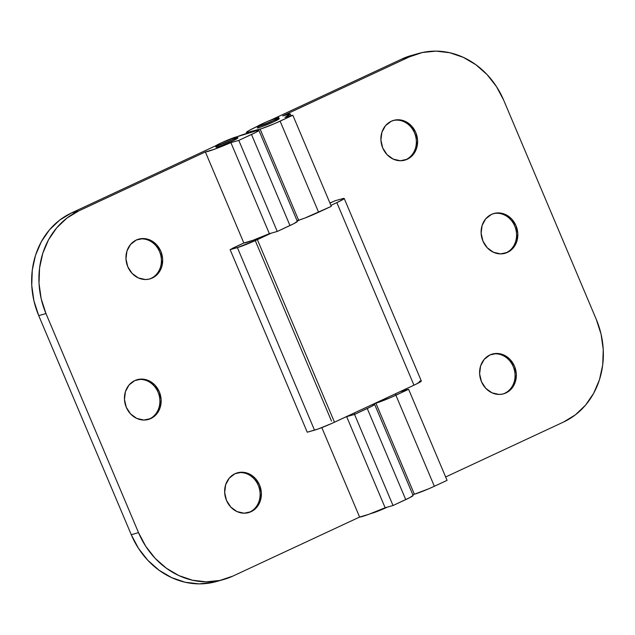 <?xml version="1.0" encoding="UTF-8"?>
<svg xmlns="http://www.w3.org/2000/svg" width="635" height="635" viewBox="0 0 635 635"><rect width="100%" height="100%" fill="white"/><g stroke="black" fill="none" stroke-linecap="round" stroke-linejoin="round"><path stroke-width="0.95" d="M138.097 239.324A20.661 18.185 -105.6 0 1 160.218 253.421A20.661 18.185 -105.6 0 1 151.051 278.368A20.661 18.185 74.4 0 0 160.218 253.421A20.661 18.185 74.4 0 0 138.105 239.324M136.287 240.038A20.661 18.185 -105.6 0 1 138.732 239.133A20.661 18.185 -105.6 0 1 161.369 252.706A20.661 18.185 -105.6 0 1 152.321 278.011L151.051 278.368L155.392 276.146L158.036 273.622L161.663 267.01L162.647 259.175L160.838 251.325L156.504 244.65L150.32 240.157L143.216 238.538L136.287 240.038L130.564 244.435L126.944 251.047L125.96 258.874L127.77 266.732L132.104 273.407L138.287 277.9L145.391 279.519L148.947 279.154L152.321 278.011A20.661 18.185 -105.6 0 1 149.876 278.924A20.661 18.185 -105.6 0 1 127.238 265.343A20.661 18.185 -105.6 0 1 136.287 240.038M136.596 379.865A20.661 18.185 -105.6 0 1 158.71 393.954A20.661 18.185 -105.6 0 1 149.542 418.909A20.661 18.185 74.4 0 0 158.71 393.962A20.661 18.185 74.4 0 0 136.596 379.865M134.779 380.579A20.661 18.185 -105.6 0 1 137.231 379.674A20.661 18.185 -105.6 0 1 159.861 393.248A20.661 18.185 -105.6 0 1 150.82 418.552L149.542 418.909L153.892 416.687L156.535 414.163L160.155 407.543L161.139 399.717L159.329 391.866L155.004 385.183L148.812 380.698L141.716 379.079L134.779 380.579L129.064 384.969L125.436 391.589L124.46 399.415L126.27 407.265L130.596 413.949L136.779 418.433L143.883 420.053L150.82 418.552A20.661 18.185 -105.6 0 1 148.368 419.457A20.661 18.185 -105.6 0 1 125.738 405.884A20.661 18.185 -105.6 0 1 134.779 380.579M236.807 473.011A20.661 18.185 -105.6 0 1 258.929 487.101A20.661 18.185 -105.6 0 1 249.761 512.056A20.661 18.185 74.4 0 0 258.929 487.108A20.661 18.185 74.4 0 0 236.815 473.011M234.998 473.726A20.661 18.185 -105.6 0 1 237.442 472.821A20.661 18.185 -105.6 0 1 260.08 486.394A20.661 18.185 -105.6 0 1 251.039 511.699L249.761 512.056L254.103 509.834L256.754 507.309L260.374 500.69L261.358 492.863L259.548 485.013L255.222 478.33L249.031 473.845L241.935 472.226L234.998 473.726L229.283 478.115L225.655 484.735L224.671 492.562L226.489 500.412L230.815 507.095L236.998 511.588L244.102 513.199L251.039 511.699A20.661 18.185 -105.6 0 1 248.587 512.604A20.661 18.185 -105.6 0 1 225.949 499.031A20.661 18.185 -105.6 0 1 234.998 473.726M237.403 137.866L236.522 138.081A11.922 0.81 157.1 0 1 237.966 137.89A11.922 0.81 157.1 0 1 229.957 142.121A11.922 0.81 157.1 0 1 217.448 146.971A11.922 0.81 157.1 0 1 216.003 147.161L215.543 146.074M232.243 248.428L239.57 244.975L232.243 248.428M413.012 495.395L410.059 497.499L393.033 505.531L385.143 507.746L368.705 514.366L359.608 517.057L321.818 427.601L359.608 517.057L232.95 576.064L219.956 580.438L206.272 581.835L192.429 580.207L178.959 575.62L166.378 568.23L155.17 558.348L145.764 546.33L138.525 532.654L45.982 313.571L41.188 298.76L39.013 283.377L39.56 268.01L42.791 253.262L48.585 239.689L56.729 227.822L66.897 218.107L78.708 210.931L205.367 151.924L243.832 242.983L239.57 244.975L243.832 242.983A23.836 1.619 -22.9 0 0 269.367 233.672L230.902 142.613L238.792 140.398L251.508 134.477L289.973 225.544A15.891 1.08 -22.9 0 0 297.347 221.393L258.882 130.326A15.891 1.08 157.1 0 1 251.508 134.477L289.973 225.544L277.257 231.465L238.792 140.398L277.257 231.465L269.367 233.672L230.902 142.613A23.836 1.619 157.1 0 1 205.367 151.924L243.832 242.983L252.936 240.292L269.367 233.672L277.257 231.465L294.291 223.433L297.236 221.321M216.027 147.066L217.448 146.971L216.987 145.875A11.922 0.81 157.1 0 1 215.543 146.066A11.922 0.81 157.1 0 1 223.552 141.835A11.922 0.81 157.1 0 1 236.061 136.985L236.934 136.771A23.836 1.619 157.1 0 1 246.055 133.636L256.961 130.588L236.791 136.835M374.634 404.36L413.123 495.459A15.891 1.08 -22.9 0 1 405.749 499.61L367.26 408.511L354.544 414.433L346.662 416.639L385.143 507.746L346.662 416.639L354.544 414.433L393.033 505.531L354.544 414.433L371.578 406.4L374.61 404.487L372.713 404.622A15.891 1.08 157.1 0 1 374.634 404.36A15.891 1.08 157.1 0 1 367.26 408.511L405.749 499.61L393.033 505.531L385.143 507.746A23.836 1.619 -22.9 0 1 359.608 517.057L232.95 576.064A79.462 69.929 -105.6 0 1 223.528 579.549A79.462 69.929 -105.6 0 1 138.525 532.654L131.255 534.686L38.719 315.611A79.462 69.929 74.4 0 1 71.445 212.963L215.924 145.653L71.445 212.963L78.708 210.931L71.445 212.963L59.634 220.147L49.466 229.854L41.323 241.721L35.52 255.294L32.29 270.042L31.75 285.409L33.917 300.792L38.719 315.611L45.982 313.571L138.525 532.654L131.255 534.686L38.719 315.611L45.982 313.571A79.462 69.929 -105.6 0 1 78.708 210.931L205.367 151.924L214.471 149.225L230.902 142.613L238.792 140.398L255.818 132.366L258.85 130.453L256.961 130.588A15.891 1.08 157.1 0 1 258.882 130.326M236.934 136.771L237.482 136.89L236.355 137.692L231.973 139.906L216.987 145.875L215.622 146.121L215.924 145.653L221.075 142.954L236.061 136.985A11.922 0.81 157.1 0 1 237.498 136.795A11.922 0.81 157.1 0 1 229.497 141.026A11.922 0.81 157.1 0 1 216.987 145.875L217.448 146.971L222.083 145.375L232.434 141.002L237.879 137.835M346.662 416.639A23.836 1.619 157.1 0 1 343.852 417.846L346.662 416.639M223.528 579.549L216.257 581.589A79.462 69.929 74.4 0 1 131.255 534.686L138.501 548.362L147.899 560.38L159.115 570.27L171.696 577.652L185.166 582.247L199.009 583.875L212.685 582.47L216.527 581.509M247.944 512.77A20.661 18.185 74.4 0 0 249.761 512.056A20.661 18.185 -105.6 0 1 247.944 512.77M147.725 419.624A20.661 18.185 74.4 0 0 149.542 418.909A20.661 18.185 -105.6 0 1 147.725 419.624M149.233 279.09A20.661 18.185 74.4 0 0 151.051 278.368A20.661 18.185 -105.6 0 1 149.233 279.09M504.714 393.279A20.661 18.185 -105.6 0 1 502.896 393.994A20.661 18.185 74.4 0 0 504.714 393.279L505.984 392.922A20.661 18.185 -105.6 0 1 503.531 393.835A20.661 18.185 -105.6 0 1 480.901 380.254A20.661 18.185 -105.6 0 1 489.942 354.949L484.227 359.346L480.6 365.958L479.623 373.785L481.433 381.643L485.759 388.318L491.942 392.811L499.046 394.43L502.603 394.065L505.984 392.922L511.699 388.533L515.326 381.921L516.303 374.086L514.493 366.236L510.167 359.561L503.984 355.068L496.88 353.449L489.942 354.949A20.661 18.185 -105.6 0 1 492.395 354.044A20.661 18.185 -105.6 0 1 515.025 367.617A20.661 18.185 -105.6 0 1 505.984 392.922L504.714 393.279A20.661 18.185 74.4 0 0 513.874 368.332A20.661 18.185 74.4 0 0 491.76 354.235A20.661 18.185 -105.6 0 1 513.874 368.332A20.661 18.185 -105.6 0 1 504.714 393.279M506.214 252.746A20.661 18.185 -105.6 0 1 504.396 253.46A20.661 18.185 74.4 0 0 506.214 252.746L507.492 252.389A20.661 18.185 -105.6 0 1 505.039 253.294A20.661 18.185 -105.6 0 1 482.402 239.72A20.661 18.185 -105.6 0 1 491.45 214.416L485.735 218.805L482.108 225.417L481.132 233.251L482.941 241.102L487.267 247.777L493.451 252.27L500.555 253.889L507.492 252.389L513.207 247.991L516.827 241.379L517.811 233.553L516.001 225.695L511.675 219.019L505.484 214.527L498.388 212.908L494.824 213.273L491.45 214.416A20.661 18.185 -105.6 0 1 493.895 213.503A20.661 18.185 -105.6 0 1 516.533 227.084A20.661 18.185 -105.6 0 1 507.492 252.389L506.214 252.746A20.661 18.185 74.4 0 0 515.382 227.79A20.661 18.185 74.4 0 0 493.268 213.693A20.661 18.185 -105.6 0 1 515.382 227.79A20.661 18.185 -105.6 0 1 506.214 252.746M405.995 159.599A20.661 18.185 -105.6 0 1 404.177 160.314A20.661 18.185 74.4 0 0 405.995 159.599L407.273 159.242A20.661 18.185 -105.6 0 1 404.82 160.147A20.661 18.185 -105.6 0 1 382.191 146.574A20.661 18.185 -105.6 0 1 391.231 121.269L385.516 125.659L381.889 132.27L380.913 140.105L382.722 147.955L387.048 154.63L393.232 159.123L400.336 160.742L407.273 159.242L412.988 154.845L416.608 148.233L417.592 140.406L415.782 132.548L411.456 125.873L405.265 121.38L398.169 119.761L394.613 120.126L391.231 121.269A20.661 18.185 -105.6 0 1 393.684 120.356A20.661 18.185 -105.6 0 1 416.314 133.937A20.661 18.185 -105.6 0 1 407.273 159.242L405.995 159.599A20.661 18.185 74.4 0 0 415.163 134.644A20.661 18.185 74.4 0 0 393.049 120.547A20.661 18.185 -105.6 0 1 415.163 134.644A20.661 18.185 -105.6 0 1 405.995 159.599M278.725 118.618L277.844 118.832A11.922 0.81 157.1 0 1 279.289 118.634A11.922 0.81 157.1 0 1 271.28 122.873A11.922 0.81 157.1 0 1 258.77 127.714L257.413 127.96M332.827 201.787L329.882 202.938L332.827 201.787M282.662 115.911L409.313 56.904L422.315 52.53L435.991 51.125L449.834 52.753L463.304 57.348L475.885 64.73L487.101 74.62L496.499 86.638L503.745 100.314L596.281 319.389L601.083 334.208L603.25 349.591L602.71 364.958L599.48 379.706L593.677 393.279L585.533 405.146L575.366 414.853L563.555 422.037L445.643 476.972L563.555 422.037A79.462 69.929 -105.6 0 0 596.281 319.389L503.745 100.314A79.462 69.929 -105.6 0 0 418.743 53.411A79.462 69.929 -105.6 0 0 409.313 56.904L402.05 58.936L270.756 120.11L402.05 58.936L409.313 56.904L282.662 115.911A23.836 1.619 157.1 0 1 290.266 113.998A23.836 1.619 157.1 0 1 284.94 117.435L290.219 113.943L282.662 115.911M414.377 494.236L412.79 494.681L414.377 494.236A15.891 1.08 -22.9 0 0 434.356 486.283L395.891 395.216A15.891 1.08 157.1 0 1 375.904 403.177L414.377 494.236L428.935 488.704L434.356 486.283L395.891 395.216L408.607 389.295L447.072 480.362L434.356 486.283L447.072 480.362L408.607 389.295L400.717 391.501L408.607 389.295L390.469 397.637L375.904 403.177L414.377 494.236M374.499 403.574L375.904 403.177L374.499 403.574M402.955 390.311A23.836 1.619 157.1 0 1 400.717 391.501L403.193 390.176M257.413 126.325L248.65 130.746L246.515 132.651L261.795 128.595L274.701 123.571L292.83 115.229L284.94 117.435L292.83 115.229L331.319 206.327L318.603 212.249L280.114 121.15A15.891 1.08 157.1 0 1 260.136 129.103L298.617 220.21L297.037 220.655L298.617 220.21A15.891 1.08 -22.9 0 0 318.603 212.249L280.114 121.15L292.83 115.229L331.319 206.327L304.8 218.083L298.617 220.21L260.136 129.103L249.237 132.159A23.836 1.619 157.1 0 1 246.348 132.548A23.836 1.619 157.1 0 1 257.246 126.405L266.462 121.888L277.384 117.737A11.922 0.81 157.1 0 1 278.828 117.538A11.922 0.81 157.1 0 1 270.82 121.777A11.922 0.81 157.1 0 1 258.31 126.619A11.922 0.81 157.1 0 1 256.865 126.817A11.922 0.81 157.1 0 1 264.874 122.579A11.922 0.81 157.1 0 1 277.384 117.737L278.741 117.491L278.447 117.959L273.296 120.65L258.31 126.619L258.77 127.714A11.922 0.81 157.1 0 1 257.334 127.913L257.334 127.913M279.209 118.586L273.756 121.745L261.588 126.794L258.77 127.714L258.31 126.619L256.953 126.865L257.246 126.397M249.46 132.683L249.237 132.159L249.46 132.683M411.718 55.38L402.05 58.936A79.462 69.929 74.4 0 1 411.472 55.451L418.743 53.411M372.15 513.199L372.15 513.199A11.922 0.81 -22.9 0 0 387.366 507.119L371.269 513.405A11.922 0.81 -22.9 0 0 372.15 513.199M371.269 513.405L370.792 513.445M344.218 198.469L421.33 381.032A15.891 1.08 -22.9 0 1 413.964 385.183L336.844 202.621L343.702 199.025L344.106 198.398L342.289 198.731A15.891 1.08 157.1 0 1 344.218 198.469A15.891 1.08 157.1 0 1 336.844 202.621L330.914 205.383L336.844 202.621L413.964 385.183L334.486 422.211A15.891 1.08 -22.9 0 1 314.508 430.165L237.387 247.602L257.373 239.641A15.891 1.08 157.1 0 1 237.387 247.602L230.124 249.634L307.245 432.205L230.124 249.634L243.014 243.364L230.124 249.634L237.387 247.602L314.508 430.165L307.245 432.205L318.254 428.942L331.867 423.402L416.306 384.072L421.227 380.968M420.584 381.016L419.41 381.294M257.373 239.641L271.407 233.108L257.373 239.641L334.486 422.211L257.373 239.641M297.22 221.083L299.958 219.797L297.22 221.083M342.289 198.731L335.026 200.763L329.962 203.121L335.026 200.763L342.289 198.731M406.773 389.803L406.329 388.739M246.356 132.556L246.729 133.453M290.266 113.998L291.005 115.737M395.518 393.779L396.081 395.129M354.187 413.036L354.743 414.345M331.502 421.092L255.262 240.609"/></g></svg>

